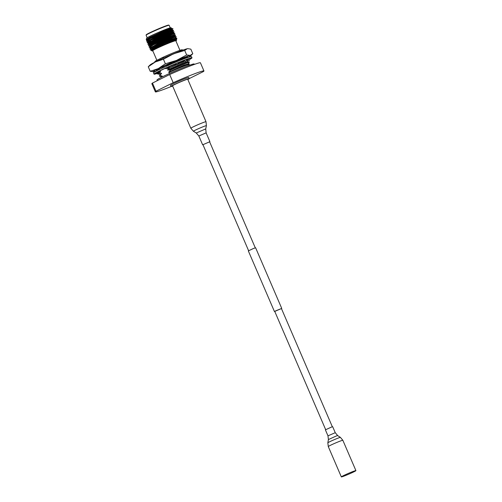 <?xml version="1.0" encoding="UTF-8"?>
<svg xmlns="http://www.w3.org/2000/svg" width="502" height="502" viewBox="0 0 502 502"><rect width="100%" height="100%" fill="white"/><g stroke="black" fill="none" stroke-linecap="round" stroke-linejoin="round"><path stroke-width="0.75" d="M188.344 60.114A20.664 1.117 156.7 0 0 188.714 59.92M189.938 59.267A20.664 1.117 156.7 0 0 191.984 57.812A20.664 1.117 156.7 0 0 179.879 61.903A20.664 1.117 156.7 0 0 159.297 71.02A20.664 1.117 156.7 0 0 154.032 74.152A20.664 1.117 156.7 0 0 156.486 73.668M191.984 57.812L191.463 56.594A20.664 1.117 156.7 0 0 179.352 60.686A20.664 1.117 156.7 0 0 158.776 69.809A20.664 1.117 156.7 0 0 153.505 72.941L154.032 74.152M174.746 64.143L177.739 64.526L178.097 62.731L175.512 63.817A18.681 1.01 156.7 0 0 175.33 63.898A18.681 1.01 156.7 0 0 167.386 67.356L165.051 68.423A18.681 1.01 156.7 0 0 164.888 68.498L164.876 68.504A18.681 1.01 156.7 0 0 160.615 70.537A18.681 1.01 156.7 0 0 158.927 71.397L157.634 72.093A18.681 1.01 156.7 0 0 157.553 72.137A18.681 1.01 156.7 0 0 155.852 73.367L157.954 74.026L157.396 73.01L156.555 72.734M183.406 60.648L185.796 61.413L186.895 59.349L184.874 60.096A18.681 1.01 156.7 0 0 178.091 62.75M183.199 59.167L181.122 58.709L181.184 59.951M182.232 59.543L181.122 58.709M157.854 73.217A20.664 1.117 156.7 0 0 159.366 72.683M188.024 59.004L189.185 60.535L190.39 58.502L189.925 58.539A18.681 1.01 156.7 0 0 189.894 58.539A18.681 1.01 156.7 0 0 186.876 59.38M157.829 73.01A18.681 1.01 156.7 0 0 159.329 72.514L159.247 72.646M157.553 72.137L157.465 72.188C158.406 71.748 159.423 71.792 160.508 72.313L158.77 71.453M172.029 63.748L171.941 62.461L171.797 63.848M174.326 62.769L171.941 62.461M161.977 68.266L162.748 66.597L164.894 66.91M164.876 68.504L168.088 68.699L167.9 67.124M168.088 68.699L167.348 67.356M160.508 72.313L160.37 71.14L159.849 70.92M160.37 71.14L159.881 70.907M158.212 70.092L157.063 69.533L156.053 71.209M157.396 73.01L157.308 72.275M159.548 72.282L157.716 72.062L157.954 74.026M187.284 59.242L187.208 59.581M188.476 57.253L186.794 56.776L187.12 57.812M171.916 62.599A16.541 0.897 156.7 0 0 167.712 64.444A16.541 0.897 156.7 0 0 162.974 66.628M162.667 66.779A16.541 0.897 156.7 0 0 157.251 69.627M184.711 50.432L187.315 48.725A20.664 1.117 -23.3 0 0 173.604 53.764L163.42 59.236L155.382 61.928A20.664 1.117 156.7 0 0 150.261 64.814L148.259 66.753L155.382 61.928A20.664 1.117 -23.3 0 1 163.784 57.994A20.664 1.117 -23.3 0 1 173.604 53.764L184.711 50.432L186.662 54.969L190.189 55.396A20.664 1.117 156.7 0 0 176.478 60.435A20.664 1.117 156.7 0 0 166.658 64.664A20.664 1.117 156.7 0 0 158.255 68.598L165.378 63.773L176.478 60.435L186.662 54.969M186.857 56.971A16.541 0.897 156.7 0 0 181.322 58.772M181.122 58.847A16.541 0.897 156.7 0 0 172.18 62.493M153.737 71.717L150.217 71.29L158.255 68.598A20.664 1.117 156.7 0 0 153.261 71.792A20.664 1.117 156.7 0 0 153.737 71.717A20.664 1.117 156.7 0 0 156.178 71.008M188.256 57.19A20.664 1.117 156.7 0 0 190.791 55.628A20.664 1.117 156.7 0 0 190.189 55.396L192.793 53.689L190.835 49.152L187.792 48.65A20.664 1.117 -23.3 0 1 187.842 48.65M148.259 66.753L150.217 71.29M163.42 59.236L165.378 63.773M187.315 48.725A20.664 1.117 -23.3 0 1 187.792 48.65M185.891 57.366L186.524 57.027M186.907 57.14L186.405 57.429M186.493 57.441L186.92 57.165M157.314 80.665L157.026 79.987A20.218 1.092 -23.3 0 1 162.177 76.925A20.218 1.092 -23.3 0 1 182.314 67.996A20.218 1.092 -23.3 0 1 194.161 63.992L194.343 64.413M172.663 86.074A9.915 0.533 -23.3 0 1 171.025 86.457A9.915 0.533 -23.3 0 1 173.554 84.957A9.915 0.533 -23.3 0 1 183.431 80.577A9.915 0.533 -23.3 0 1 189.248 78.613A9.915 0.533 -23.3 0 1 187.842 79.536M171.025 86.457L170.542 85.334A9.915 0.533 -23.3 0 1 173.071 83.834A9.915 0.533 -23.3 0 1 182.948 79.454A9.915 0.533 -23.3 0 1 188.758 77.49L189.248 78.613M154.603 62.317L154.917 61.533A14.878 0.803 -23.3 0 1 156.273 60.598L155.225 62.01M146.088 35.196L146.264 34.763A12.23 0.659 -23.3 0 1 149.383 32.95A12.23 0.659 -23.3 0 1 161.274 27.66A12.23 0.659 -23.3 0 1 168.697 25.1L169.13 25.269A12.563 0.678 156.7 0 0 161.512 27.905A12.563 0.678 156.7 0 0 149.289 33.333A12.563 0.678 156.7 0 0 146.088 35.196A12.563 0.678 156.7 0 0 146.088 35.234L147.18 37.769M170.253 27.83L169.161 25.301A12.563 0.678 156.7 0 0 169.13 25.269M146.182 39.495L146.722 38.158A13.159 0.709 -23.3 0 1 150.073 36.207A13.159 0.709 -23.3 0 1 162.868 30.522A13.159 0.709 -23.3 0 1 170.849 27.761L171.496 28.018L163.25 31.068L149.834 37.248L146.182 39.495L149.514 38.805M170.266 28.319A13.159 0.709 -23.3 0 1 168.829 29.122L168.722 28.871M168.992 29.492L171.496 28.018M175.907 40.957A13.159 0.709 156.7 0 0 176.365 40.568A13.159 0.709 156.7 0 0 168.961 43.009A13.159 0.709 156.7 0 0 155.557 48.939A13.159 0.709 156.7 0 0 152.231 50.959A13.159 0.709 156.7 0 0 152.834 50.89M173.592 40.179L176.899 38.403L172.883 39.771L164.392 43.398L154.741 48.424C152.219 49.918 151.334 50.74 152.1 50.884L155.331 48.801L168.402 42.764L176.654 39.689L176.365 40.568M151.937 50.846L150.694 50.175L154.785 47.74A14.483 0.784 -23.3 0 1 164.392 43.398M156.881 60.296L152.746 50.696A12.563 0.678 -23.3 0 1 155.953 48.794A12.563 0.678 -23.3 0 1 168.459 43.247A12.563 0.678 -23.3 0 1 175.825 40.762L179.948 50.332M169.864 28.457A12.563 0.678 -23.3 0 1 168.81 29.072M169.481 30.635L172.782 28.859L168.772 30.22L150.136 38.717L146.528 41.108L150.249 40.298M172.782 28.859L171.358 28.488L167.699 29.775L155.915 34.964L147.557 39.432L147.237 39.853L147.569 39.928M169.569 30.358C180.883 25.025 160.797 32.793 150.054 38.516L146.797 40.461L146.528 41.108M173.51 39.984L176.547 38.441M176.899 38.403L172.801 39.57L154.785 47.74M175.411 37.907L176.208 36.815L172.199 38.177L159.391 43.787L150.305 48.612L150.117 49.14L152.012 49.246M176.208 36.815L172.117 37.983L159.31 43.586L153.48 46.479L150.224 48.418L149.954 49.064M172.224 36.997L175.524 35.222L171.515 36.583L152.878 45.08L149.27 47.47L151.403 47.64M172.136 36.803L175.179 35.253M175.524 35.222L171.427 36.389L158.626 41.999L152.79 44.885L149.533 46.824L149.27 47.47M174.037 34.72L174.84 33.628L170.831 34.996L158.023 40.599L148.937 45.431L148.586 45.883L150.054 46.109M174.84 33.628L170.743 34.795L157.935 40.405L152.106 43.291L148.849 45.236L148.586 45.883M171.088 34.356L173.353 33.132L174.156 32.04L157.339 39.012L148.253 43.837L148.065 44.371L151.617 43.486M170.768 33.621L173.811 32.072M174.156 32.04L170.059 33.207L157.251 38.811L151.422 41.704L148.165 43.643L147.902 44.289M170.165 32.222L173.466 30.446L169.456 31.808L150.82 40.304L147.211 42.695L149.345 42.865M170.084 32.028L173.121 30.484M173.466 30.446L169.375 31.613L156.568 37.223L150.738 40.11L147.481 42.049L147.211 42.695M151.435 48.932L153.675 48.255M151.855 48.6L153.593 48.06M150.744 47.339L151.209 47.219M151.171 47.006L151.817 46.818M147.927 44.163L151.535 43.285M148.692 42.57L150.933 41.892M147.243 42.57L150.851 41.697M146.553 40.982L150.167 40.104M171.257 86.476A26.449 1.431 -23.3 0 1 155.363 91.872A26.449 1.431 -23.3 0 1 155.971 91.226L173.196 82.686A26.449 1.431 -23.3 0 1 203.944 70.951A26.449 1.431 -23.3 0 1 203.329 71.598L189.235 78.594M173.196 82.686L169.682 74.528A26.449 1.431 -23.3 0 1 200.43 62.8L203.944 70.951M155.363 91.872L151.849 83.721A26.449 1.431 -23.3 0 1 152.464 83.075L155.971 91.226M169.682 74.528L152.464 83.075M171.502 28.087L171.358 28.488M173.347 30.233L172.042 30.082L168.383 31.369L156.599 36.552L148.241 41.02L147.921 41.44L148.253 41.522M148.787 41.446L150.537 40.976M170.479 32.95L172.726 31.676L169.067 32.963L157.283 38.146L148.925 42.614L148.605 43.034L148.937 43.109M149.47 43.034L151.227 42.563M174.721 33.414L173.41 33.264L169.758 34.55L157.973 39.74L149.609 44.207L149.289 44.622L149.627 44.703M149.979 46.215L150.217 45.613L158.576 41.145L170.36 35.962L174.125 34.87L158.657 41.327L150.299 45.795L149.238 47.106M172.537 37.725L174.784 36.451L171.126 37.738L159.341 42.921L150.983 47.389L149.922 48.7M151.522 47.809L153.279 47.339M173.221 39.313L175.468 38.039L171.809 39.325L160.025 44.509L151.667 48.983L151.617 49.478M175.982 39.827L172.5 40.919L160.715 46.102L153.988 49.522M169.03 29.587L171.038 28.551M171.307 28.325L155.833 34.782L147.475 39.25L147.155 39.671L147.971 39.683M172.073 30.095L168.308 31.187L156.524 36.37L148.165 40.838L147.839 41.258L148.661 41.271M149.358 41.108L150.462 40.794M172.406 31.733L168.992 32.781L157.208 37.964L148.849 42.432L148.605 43.034M150.042 42.701L151.146 42.381M173.353 33.132L157.892 39.558L149.533 44.025L149.213 44.446L150.029 44.452M151.416 45.883L152.52 45.569M174.464 36.508L171.05 37.556L159.266 42.739L150.682 47.69M152.1 47.477L153.204 47.157M175.499 38.052L171.734 39.143L159.95 44.327L151.591 48.801L151.428 49.29M174.991 40.154L176.108 39.463L172.418 40.737L160.634 45.92L151.955 50.809M187.051 57.586L182.797 59.154M181.103 59.851L175.273 62.367M187.353 61.439L188.426 59.989L186.186 60.673M184.968 61.144L177.815 64.149M177.124 64.451L169.55 67.908L167.662 69.922L170.485 70.073L168.71 72.357L182.326 66.44L189.26 63.93L189.034 64.676A15.236 0.822 156.7 0 0 169.237 72.357L169.682 73.399M188.426 59.989L186.399 60.284M184.523 61.006L177.884 63.792M176.56 64.375L169.55 67.908M161.048 76.731L159.404 76.078L159.674 75.57L159.335 76.015A16.528 0.891 -23.3 0 1 159.705 75.645L161.449 73.286L158.858 73.675L158.525 74.145L160.477 74.447M188.288 63.603L189.354 62.154L184.792 63.754L170.485 70.073M158.858 73.675L158.525 74.145M189.354 62.154L189.204 61.865L184.68 63.484L170.366 69.803M171.853 63.032L165.911 65.862L168.503 65.473M187.34 57.535L185.589 57.335L181.486 58.822M181.122 58.972L172.851 62.574M168.176 67.776L169.438 67.638M159.41 69.496L159.052 69.671M180.833 61.646L178.078 62.825M175.029 64.181L168.176 67.375M159.768 72.018L158.481 73.668M189.204 61.865L187.453 61.664L183.355 63.152L167.775 70.192M158.739 73.405L159.931 72.075M161.562 73.556L159.41 75.833M189.26 63.93L188.388 63.829L184.284 65.316L168.71 72.357M171.904 62.681L165.911 65.862M174.508 61.501L172.293 62.505M159.699 69.226L158.412 69.991M169.419 66.446L167.944 67.161M159.454 71.937L159.467 72.457M187.478 61.677L183.236 62.882L167.662 69.922M161.449 73.286L160.402 74.622M188.413 63.842L184.171 65.047L168.59 72.087M166.338 65.065L165.798 65.593M159.58 68.956L157.841 69.257M164.254 57.812L162.108 57.705A14.878 0.803 -23.3 0 1 182.207 49.786L182.985 50.093L165.403 57.278M162.108 57.705L156.273 60.598M162.435 76.8L162.052 75.915A15.236 0.822 156.7 0 0 161.035 76.712L161.318 77.358M159.705 75.645L162.052 75.915M331.558 427.033L332.682 426.719L335.261 432.699L327.975 435.836L325.396 429.856L331.558 427.033M353.665 471.259A7.932 0.427 -23.3 0 1 355.912 470.625A7.932 0.427 -23.3 0 1 351.563 472.928A7.932 0.427 -23.3 0 1 343.581 476.26A7.932 0.427 -23.3 0 1 341.335 476.9A7.932 0.427 -23.3 0 1 345.683 474.597A7.932 0.427 -23.3 0 1 353.665 471.259M325.666 429.643L274.751 311.416L275.68 310.87L281.427 308.542L332.343 426.769M274.782 311.497L274.443 311.547L248.333 250.912L253.297 248.559L255.618 247.775L281.735 308.41L281.465 308.623M274.443 311.547L281.735 308.41M209.623 141.809L202.946 144.689M206.008 121.71L187.729 79.266A8.264 0.446 156.7 0 0 185.389 79.931A8.264 0.446 156.7 0 0 177.074 83.407A8.264 0.446 156.7 0 0 172.544 85.804L190.823 128.248L193.439 131.267A7.066 0.383 156.7 0 1 197.186 129.259A7.066 0.383 156.7 0 1 204.408 126.234A7.066 0.383 156.7 0 1 206.404 125.682L206.008 121.71A8.264 0.446 156.7 0 0 203.668 122.375A8.264 0.446 156.7 0 0 195.353 125.851A8.264 0.446 156.7 0 0 190.823 128.248M341.335 476.9L328.283 446.579A7.932 0.427 -23.3 0 1 332.625 444.276A7.932 0.427 -23.3 0 1 340.607 440.944A7.932 0.427 -23.3 0 1 342.853 440.304L340.425 437.405A6.852 0.37 -23.3 0 0 338.492 437.964A6.852 0.37 -23.3 0 0 331.703 440.8A6.852 0.37 -23.3 0 0 327.844 442.82L328.408 439.57L336.252 436L337.67 435.585L340.425 437.405M198.842 135.998L196.244 132.999L205.732 128.914L206.127 132.861L198.842 135.998L202.607 144.739M190.791 55.628L192.222 54.291M153.694 48.305L153.097 46.918M151.642 43.542L151.353 42.871M150.274 40.361L149.985 39.689M149.59 38.767L149.376 38.277M149.301 38.096L149.1 37.631M147.287 39.689L146.496 40.744M147.971 41.283L147.18 42.331M172.726 31.676L174.031 31.827M148.655 42.871L147.87 43.925M149.339 44.465L148.554 45.519M174.1 34.858L175.405 35.008M174.784 36.451L176.089 36.602M175.468 38.039L176.773 38.19M151.397 49.24L150.694 50.175M176.152 39.633L176.654 39.689M176.886 38.447L176.095 39.495M175.512 35.259L174.721 36.313M148.065 44.371L149.37 44.521M173.454 30.484L172.669 31.538M146.691 41.183L147.996 41.333M172.77 28.896L171.985 29.951M146.314 39.627L147.312 39.746M173.774 40.599L173.341 39.589M173.253 39.394L173.021 38.855M172.569 37.801L171.966 36.408M170.962 34.08L170.598 33.226M170.278 32.486L169.914 31.632M186.518 59.5L188.269 59.7M189.304 65.304L189.028 64.658M355.912 470.625L342.853 440.304M328.408 439.57L327.975 435.836M337.67 435.585L335.261 432.699M328.283 446.579L327.844 442.82M209.554 141.652L255.28 247.825M202.877 144.532L248.603 250.705M206.127 132.861L209.892 141.602M205.732 128.914L206.404 125.682M196.244 132.999L193.439 131.267"/></g></svg>
